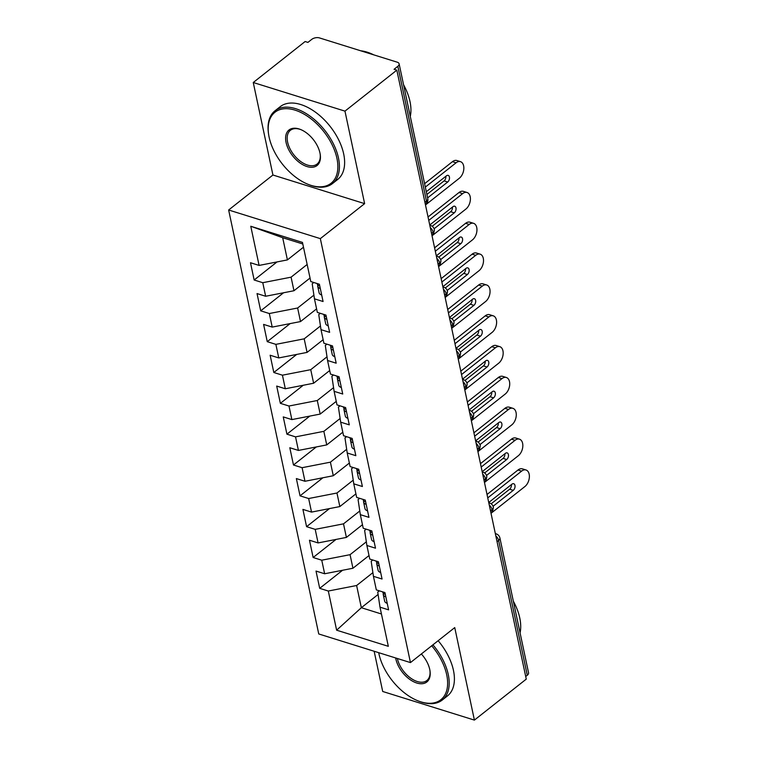 <?xml version="1.0" encoding="UTF-8"?>
<svg xmlns="http://www.w3.org/2000/svg" width="758" height="758" viewBox="0 0 758 758"><rect width="100%" height="100%" fill="white"/><g stroke="black" fill="none" stroke-linecap="round" stroke-linejoin="round"><path stroke-width="1.14" d="M253.257 82.508L305.123 41.529L307.909 42.401L311.699 39.407A5.562 2.937 -12 0 1 319.412 37.9L397.23 62.184A5.562 2.937 -12 0 1 399.115 63.833L427.777 198.662A5.562 2.937 -12 0 1 426.498 201.116L397.846 66.297L394.056 69.291L396.832 70.153L344.966 111.132L253.257 82.508L272.927 175.013L228.641 210.004L318.748 633.963L410.457 662.587L320.34 238.628L228.641 210.004M374.149 651.255L382.705 691.476L474.404 720.1L526.27 679.121L396.832 70.153M319.696 588.341L328.309 591.032L336.628 630.192L388.323 646.318L379.995 607.167L388.608 609.849L384.941 592.585L376.328 589.895L373.438 576.326L382.06 579.017L378.384 561.754L369.771 559.063L366.891 545.495L375.504 548.186L371.837 530.922L363.215 528.231L360.334 514.663L368.947 517.354L365.28 500.081L356.667 497.4L353.778 483.831L362.39 486.513L358.724 469.249L350.111 466.558L347.23 452.99L355.843 455.681L352.167 438.418L343.554 435.727L340.674 422.159L349.286 424.85L345.62 407.586L336.997 404.895L334.117 391.327L342.73 394.018L339.063 376.745L330.45 374.064L327.56 360.495L336.182 363.186L332.506 345.913L323.893 343.222L321.013 329.664L329.626 332.345L325.959 315.082L317.337 312.391L314.456 298.823L323.069 301.513L319.402 284.25L310.789 281.559L302.461 242.399L250.775 226.263L259.094 265.423L250.481 262.732L254.157 280.005L262.77 282.696L265.651 296.255L257.038 293.573L260.705 310.837L269.327 313.528L272.207 327.096L263.594 324.405L267.261 341.669L275.874 344.359L278.764 357.928L270.142 355.237L273.818 372.5L282.431 375.191L285.311 388.759L276.698 386.068L280.365 403.341L288.988 406.023L291.868 419.591L283.255 416.909L286.922 434.173L295.535 436.864L298.425 450.432L289.812 447.741L293.479 465.005L302.091 467.695L304.972 481.264L296.359 478.573L300.035 495.836L308.648 498.527L311.529 512.095L302.916 509.404L306.583 526.677L315.195 529.359L318.085 542.927L309.472 540.236L313.139 557.509L321.752 560.2L324.642 573.759L316.02 571.077L319.696 588.341L342.569 570.262M369.023 555.538L352.944 568.244L350.063 554.676L366.332 541.818M324.642 573.759L352.944 568.244M321.752 560.2L350.063 554.676M379.995 607.167L377.74 592.102L379.341 590.833M362.466 524.707L346.397 537.413L343.507 523.844L359.785 510.987M318.085 542.927L346.397 537.413M315.195 529.359L343.507 523.844M373.438 576.326L371.183 561.271L372.784 560.001M355.919 493.875L339.84 506.571L336.959 493.013L353.228 480.155M311.529 512.095L339.84 506.571M308.648 498.527L336.959 493.013M366.891 545.495L364.626 530.429L366.228 529.169M349.362 463.043L333.283 475.74L330.403 462.172L346.671 449.314M304.972 481.264L333.283 475.74M302.091 467.695L330.403 462.172M360.334 514.663L358.079 499.598L359.68 498.338M342.805 432.202L326.736 444.908L323.846 431.34L340.124 418.482M298.425 450.432L326.736 444.908M295.535 436.864L323.846 431.34M353.778 483.831L351.522 468.766L353.124 467.506M336.249 401.37L320.179 414.076L317.289 400.508L333.567 387.651M291.868 419.591L320.179 414.076M288.988 406.023L317.289 400.508M347.23 452.99L344.966 437.935L346.567 436.665M329.702 370.539L313.623 383.235L310.742 369.677L327.011 356.819M285.311 388.759L313.623 383.235M282.431 375.191L310.742 369.677M340.674 422.159L338.409 407.103L340.01 405.833M323.145 339.707L307.066 352.404L304.185 338.835L320.463 325.978M278.764 357.928L307.066 352.404M275.874 344.359L304.185 338.835M334.117 391.327L331.862 376.262L333.463 375.002M316.588 308.876L300.519 321.572L297.629 308.004L313.907 295.146M272.207 327.096L300.519 321.572M269.327 313.528L297.629 308.004M327.56 360.495L325.305 345.43L326.906 344.17M310.041 278.034L293.962 290.74L291.081 277.172L307.151 264.466M265.651 296.255L293.962 290.74M262.77 282.696L291.081 277.172M321.013 329.664L318.748 314.598L320.35 313.329M397.846 66.297A5.562 2.937 -12 0 0 399.115 63.833M303.484 247.203L287.405 259.909L282.687 237.709L250.775 226.263M259.094 265.423L287.405 259.909M314.456 298.823L312.201 283.767L313.803 282.497M527.284 675.264L498.622 540.445A5.562 2.937 168 0 0 499.901 537.981L528.553 672.801A5.562 2.937 168 0 1 527.284 675.264L525.711 676.496M272.927 175.013L364.626 203.637L344.966 111.132M364.626 203.637L320.34 238.628M474.404 720.1L454.743 627.596L410.457 662.587M378.09 594.471L361.339 607.708L381.445 613.989M372.889 572.65L356.62 585.508L361.339 607.708L336.628 630.192M302.802 243.981L282.687 237.709M328.309 591.032L356.62 585.508M254.157 280.005L277.03 261.927M429.824 225.391A5.562 3.449 -72.7 0 1 430.572 225.496A5.562 5.562 0 0 1 434.362 229.646A5.562 2.937 168 0 1 434.372 229.702A5.562 2.937 168 0 1 433.083 232.1L431.52 233.341M260.705 310.837L283.587 292.759M267.261 341.669L290.143 323.6M273.818 372.5L296.691 354.431M280.365 403.341L303.247 385.263M286.922 434.173L309.804 416.095M293.479 465.005L316.351 446.926M300.035 495.836L322.908 477.767M306.583 526.677L329.465 508.599M313.139 557.509L336.012 539.431M436.381 256.232A5.562 3.449 -72.7 0 1 437.129 256.327A5.562 5.562 0 0 1 440.91 260.477A5.562 2.937 168 0 1 440.929 260.544A5.562 2.937 168 0 1 439.64 262.941L438.067 264.172M442.937 287.064A5.562 3.449 -72.7 0 1 443.686 287.159A5.562 5.562 0 0 1 447.466 291.309A5.562 2.937 168 0 1 447.476 291.375A5.562 2.937 168 0 1 446.197 293.772L444.624 295.014M449.494 317.896A5.562 3.449 -72.7 0 1 450.233 317.99A5.562 5.562 0 0 1 454.023 322.15A5.562 2.937 168 0 1 454.033 322.207A5.562 2.937 168 0 1 452.744 324.604L451.181 325.845M456.041 348.727A5.562 3.449 -72.7 0 1 456.79 348.822A5.562 5.562 0 0 1 460.57 352.982A5.562 2.937 168 0 1 460.589 353.038A5.562 2.937 168 0 1 459.301 355.436L457.737 356.677M462.598 379.559A5.562 3.449 -72.7 0 1 463.346 379.663A5.562 5.562 0 0 1 467.127 383.813A5.562 2.937 168 0 1 467.136 383.87A5.562 2.937 168 0 1 465.857 386.277L464.284 387.509M469.155 410.4A5.562 3.449 -72.7 0 1 469.894 410.495A5.562 5.562 0 0 1 473.684 414.645A5.562 2.937 168 0 1 473.693 414.711A5.562 2.937 168 0 1 472.405 417.108L470.841 418.34M475.702 441.232A5.562 3.449 -72.7 0 1 476.45 441.327A5.562 5.562 0 0 1 480.24 445.486A5.562 2.937 168 0 1 480.25 445.543A5.562 2.937 168 0 1 478.961 447.94L477.398 449.181M482.259 472.063A5.562 3.449 -72.7 0 1 483.007 472.158A5.562 5.562 0 0 1 486.788 476.318A5.562 2.937 168 0 1 486.807 476.375A5.562 2.937 168 0 1 485.518 478.772L483.945 480.013M488.815 502.895A5.562 3.449 -72.7 0 1 489.564 502.999A5.562 5.562 0 0 1 493.344 507.149A5.562 2.937 168 0 1 493.354 507.206A5.562 2.937 168 0 1 492.075 509.603L490.502 510.845M317.147 283.549L317.214 283.843A7.419 3.913 -12 0 0 319.734 286.041A7.419 3.913 -12 0 0 319.781 286.06M317.858 284.989A7.419 3.913 -12 0 0 317.735 286.306A7.419 3.913 -12 0 0 320.255 288.504A7.419 3.913 -12 0 0 320.312 288.523M321.686 294.995A7.419 3.913 168 0 1 321.629 294.985A7.419 3.913 168 0 1 319.109 292.777L317.735 286.306M452.46 161.672A9.276 5.751 -72.7 0 1 456.866 160.525L460.476 161.653A9.276 5.751 107.3 0 0 456.07 162.799L452.46 161.672L424.594 183.692M425.484 204.973L459.348 178.215A9.276 5.751 107.3 0 0 463.82 168.92A9.276 5.751 107.3 0 0 460.476 161.653M445.865 176.263A3.714 2.302 -72.7 0 1 444.093 180.887L426.887 194.484M425.314 187.103L456.07 162.799M426.299 191.727L446.396 175.847A3.714 2.302 -72.7 0 1 448.158 175.382A3.714 2.302 -72.7 0 1 449.503 178.291A3.714 2.302 -72.7 0 1 447.713 182.015L427.607 197.895M323.704 314.381L323.761 314.674A7.419 3.913 -12 0 0 326.281 316.872A7.419 3.913 -12 0 0 326.338 316.891M324.415 315.821A7.419 3.913 -12 0 0 324.291 317.138A7.419 3.913 -12 0 0 326.812 319.336A7.419 3.913 -12 0 0 326.859 319.355M328.242 325.836A7.419 3.913 168 0 1 328.186 325.817A7.419 3.913 168 0 1 325.665 323.619L324.291 317.138M459.016 192.504A9.276 5.751 -72.7 0 1 463.413 191.357L467.032 192.485A9.276 5.751 107.3 0 0 462.626 193.631L459.016 192.504L428.043 216.977M432.041 235.804L465.905 209.047A9.276 5.751 107.3 0 0 470.377 199.752A9.276 5.751 107.3 0 0 467.032 192.485M452.422 207.095A3.714 2.302 -72.7 0 1 450.65 211.719L432.193 226.301M428.763 220.388L462.626 193.631M429.748 225.012L452.952 206.678A3.714 2.302 -72.7 0 1 454.715 206.223A3.714 2.302 -72.7 0 1 456.051 209.123A3.714 2.302 -72.7 0 1 454.26 212.846L434.097 228.774M330.251 345.212L330.317 345.506A7.419 3.913 -12 0 0 332.838 347.704A7.419 3.913 -12 0 0 332.895 347.723M330.971 346.662A7.419 3.913 -12 0 0 330.839 347.969A7.419 3.913 -12 0 0 333.359 350.177A7.419 3.913 -12 0 0 333.416 350.187M334.79 356.667A7.419 3.913 168 0 1 334.742 356.648A7.419 3.913 168 0 1 332.222 354.45L330.839 347.969M465.564 223.335A9.276 5.751 -72.7 0 1 469.969 222.198L473.579 223.326A9.276 5.751 107.3 0 0 469.183 224.463L465.564 223.335L434.59 247.809M438.598 266.636L472.461 239.879A9.276 5.751 107.3 0 0 476.934 230.584A9.276 5.751 107.3 0 0 473.579 223.326M458.969 237.936A3.714 2.302 -72.7 0 1 457.207 242.551L438.74 257.133M435.319 251.22L469.183 224.463M436.305 255.844L459.509 237.51A3.714 2.302 -72.7 0 1 461.262 237.055A3.714 2.302 -72.7 0 1 462.607 239.954A3.714 2.302 -72.7 0 1 460.817 243.678L440.654 259.606M336.808 376.044L336.874 376.338A7.419 3.913 -12 0 0 339.394 378.536A7.419 3.913 -12 0 0 339.451 378.555M337.518 377.493A7.419 3.913 -12 0 0 337.395 378.81A7.419 3.913 -12 0 0 339.916 381.009A7.419 3.913 -12 0 0 339.972 381.028M341.346 387.499A7.419 3.913 168 0 1 341.289 387.48A7.419 3.913 168 0 1 338.769 385.282L337.395 378.81M472.12 254.176A9.276 5.751 -72.7 0 1 476.526 253.03L480.136 254.157A9.276 5.751 107.3 0 0 475.73 255.304L472.12 254.176L441.147 278.641M445.145 297.468L479.009 270.72A9.276 5.751 107.3 0 0 483.49 261.415A9.276 5.751 107.3 0 0 480.136 254.157M465.526 268.768A3.714 2.302 -72.7 0 1 463.754 273.382L445.297 287.974M441.867 282.052L475.73 255.304M442.852 286.676L466.056 268.341A3.714 2.302 -72.7 0 1 467.819 267.887A3.714 2.302 -72.7 0 1 469.164 270.796A3.714 2.302 -72.7 0 1 467.373 274.51L447.211 290.447M343.365 406.875L343.421 407.179A7.419 3.913 -12 0 0 345.942 409.377A7.419 3.913 -12 0 0 345.999 409.396M344.075 408.325A7.419 3.913 -12 0 0 343.952 409.642A7.419 3.913 -12 0 0 346.472 411.84A7.419 3.913 -12 0 0 346.529 411.859M347.903 418.331A7.419 3.913 168 0 1 347.846 418.312A7.419 3.913 168 0 1 345.326 416.114L343.952 409.642M478.677 285.008A9.276 5.751 -72.7 0 1 483.073 283.862L486.693 284.989A9.276 5.751 107.3 0 0 482.287 286.136L478.677 285.008L447.703 309.482M451.702 328.309L485.565 301.551A9.276 5.751 107.3 0 0 490.038 292.256A9.276 5.751 107.3 0 0 486.693 284.989M472.082 299.599A3.714 2.302 -72.7 0 1 470.311 304.214L451.853 318.805M448.423 312.883L482.287 286.136M449.409 317.517L472.613 299.183A3.714 2.302 -72.7 0 1 474.375 298.718A3.714 2.302 -72.7 0 1 475.711 301.627A3.714 2.302 -72.7 0 1 473.921 305.341L453.758 321.278M336.931 158.337A45.253 26.312 -128.3 0 0 296.217 110.526A45.253 26.312 -128.3 0 0 268.645 134.564A45.253 26.312 -128.3 0 0 269.118 137.17A45.253 26.312 -128.3 0 0 307.9 184.251A45.253 26.312 -128.3 0 0 336.931 158.337M268.645 134.564L268.512 133.673A46.371 26.956 51.7 0 1 274.993 110.801A46.371 26.956 51.7 0 1 310.875 116.751A46.371 26.956 51.7 0 1 338.475 158.034A46.371 26.956 51.7 0 1 332.478 183.569A46.371 26.956 51.7 0 1 308.733 184.582L307.9 184.251M319.971 153.04A22.626 13.151 51.7 0 1 320.217 154.348A22.626 13.151 51.7 0 1 306.421 166.362A22.626 13.151 51.7 0 1 286.069 142.457A22.626 13.151 51.7 0 1 300.585 129.504A22.626 13.151 51.7 0 1 319.971 153.04M301.002 129.675A21.518 12.507 -128.3 0 0 290.399 130.31A21.518 12.507 -128.3 0 0 287.614 142.153A21.518 12.507 -128.3 0 0 300.424 161.312A21.518 12.507 -128.3 0 0 317.071 164.069A21.518 12.507 -128.3 0 0 320.141 153.893M360.713 50.795A46.371 26.956 51.7 0 1 373.703 54.841M403.559 84.725A46.371 26.956 51.7 0 1 409.993 101.525A46.371 26.956 51.7 0 1 410.286 116.41M274.993 110.801L280.195 106.688A46.371 26.956 51.7 0 1 316.086 112.639A46.371 26.956 51.7 0 1 343.677 153.912A46.371 26.956 51.7 0 1 337.689 179.457L332.478 183.569M378.706 652.676A45.253 26.312 -128.3 0 0 378.896 653.633A45.253 26.312 -128.3 0 0 417.677 700.714A45.253 26.312 -128.3 0 0 446.708 674.8A45.253 26.312 -128.3 0 0 431.719 645.788M432.932 644.831A46.371 26.956 51.7 0 1 448.253 674.497A46.371 26.956 51.7 0 1 442.255 700.041A46.371 26.956 51.7 0 1 418.511 701.046L417.677 700.714M421.353 653.974A22.626 13.151 51.7 0 1 429.758 669.504A22.626 13.151 51.7 0 1 429.994 670.811A22.626 13.151 51.7 0 1 416.208 682.825A22.626 13.151 51.7 0 1 395.847 658.92A22.626 13.151 51.7 0 1 395.667 657.972M397.372 658.503A21.518 12.507 -128.3 0 0 397.391 658.626A21.518 12.507 -128.3 0 0 410.201 677.775A21.518 12.507 -128.3 0 0 426.849 680.532A21.518 12.507 -128.3 0 0 429.919 670.356M513.337 601.189A46.371 26.956 51.7 0 1 519.77 617.988A46.371 26.956 51.7 0 1 520.064 632.873M438.143 640.709A46.371 26.956 51.7 0 1 453.455 670.375A46.371 26.956 51.7 0 1 447.466 695.92L442.255 700.041M349.912 437.717L349.978 438.01A7.419 3.913 -12 0 0 352.498 440.209A7.419 3.913 -12 0 0 352.555 440.227M350.632 439.157A7.419 3.913 -12 0 0 350.499 440.474A7.419 3.913 -12 0 0 353.02 442.672A7.419 3.913 -12 0 0 353.076 442.691M354.46 449.162A7.419 3.913 168 0 1 354.403 449.153A7.419 3.913 168 0 1 351.883 446.945L350.499 440.474M485.234 315.84A9.276 5.751 -72.7 0 1 489.63 314.693L493.24 315.821A9.276 5.751 107.3 0 0 488.844 316.967L485.234 315.84L454.25 340.314M458.258 359.14L492.122 332.383A9.276 5.751 107.3 0 0 496.594 323.088A9.276 5.751 107.3 0 0 493.24 315.821M478.639 330.431A3.714 2.302 -72.7 0 1 476.867 335.055L458.401 349.637M454.98 343.725L488.844 316.967M455.965 348.348L479.17 330.014A3.714 2.302 -72.7 0 1 480.932 329.559A3.714 2.302 -72.7 0 1 482.268 332.459A3.714 2.302 -72.7 0 1 480.477 336.182L460.314 352.11M356.468 468.548L356.535 468.842A7.419 3.913 -12 0 0 359.055 471.04A7.419 3.913 -12 0 0 359.112 471.059M357.179 469.988A7.419 3.913 -12 0 0 357.056 471.305A7.419 3.913 -12 0 0 359.576 473.504A7.419 3.913 -12 0 0 359.633 473.523M361.007 480.004A7.419 3.913 168 0 1 360.95 479.985A7.419 3.913 168 0 1 358.43 477.786L357.056 471.305M491.781 346.671A9.276 5.751 -72.7 0 1 496.187 345.525L499.797 346.652A9.276 5.751 107.3 0 0 495.4 347.799L491.781 346.671L460.807 371.145M464.806 389.972L498.669 363.215A9.276 5.751 107.3 0 0 503.151 353.92A9.276 5.751 107.3 0 0 499.797 346.652M485.186 361.263A3.714 2.302 -72.7 0 1 483.424 365.887L464.957 380.469M461.537 374.556L495.4 347.799M462.513 379.18L485.717 360.846A3.714 2.302 -72.7 0 1 487.479 360.391A3.714 2.302 -72.7 0 1 488.825 363.29A3.714 2.302 -72.7 0 1 487.034 367.014L466.871 382.942M363.025 499.38L363.091 499.674A7.419 3.913 -12 0 0 365.612 501.872A7.419 3.913 -12 0 0 365.659 501.891M363.736 500.83A7.419 3.913 -12 0 0 363.613 502.147A7.419 3.913 -12 0 0 366.133 504.345A7.419 3.913 -12 0 0 366.19 504.364M367.564 510.835A7.419 3.913 168 0 1 367.507 510.816A7.419 3.913 168 0 1 364.986 508.618L363.613 502.147M498.338 377.503A9.276 5.751 -72.7 0 1 502.734 376.366L506.353 377.493A9.276 5.751 107.3 0 0 501.948 378.63L498.338 377.503L467.364 401.977M471.362 420.804L505.226 394.056A9.276 5.751 107.3 0 0 509.698 384.751A9.276 5.751 107.3 0 0 506.353 377.493M491.743 392.104A3.714 2.302 -72.7 0 1 489.971 396.718L471.514 411.3M468.084 405.388L501.948 378.63M469.069 410.012L492.274 391.678A3.714 2.302 -72.7 0 1 494.036 391.223A3.714 2.302 -72.7 0 1 495.372 394.132A3.714 2.302 -72.7 0 1 493.591 397.846L473.418 413.783M369.582 530.212L369.639 530.505A7.419 3.913 -12 0 0 372.159 532.713A7.419 3.913 -12 0 0 372.216 532.722M370.292 531.661A7.419 3.913 -12 0 0 370.169 532.978A7.419 3.913 -12 0 0 372.69 535.176A7.419 3.913 -12 0 0 372.737 535.195M374.12 541.667A7.419 3.913 168 0 1 374.064 541.648A7.419 3.913 168 0 1 371.543 539.45L370.169 532.978M504.894 408.344A9.276 5.751 -72.7 0 1 509.291 407.198L512.901 408.325A9.276 5.751 107.3 0 0 508.504 409.472L504.894 408.344L473.921 432.818M477.919 451.635L511.783 424.887A9.276 5.751 107.3 0 0 516.255 415.592A9.276 5.751 107.3 0 0 512.901 408.325M498.3 422.936A3.714 2.302 -72.7 0 1 496.528 427.55L478.071 442.141M474.641 436.22L508.504 409.472M475.626 440.843L498.83 422.509A3.714 2.302 -72.7 0 1 500.593 422.054A3.714 2.302 -72.7 0 1 501.929 424.963A3.714 2.302 -72.7 0 1 500.138 428.677L479.975 444.614M376.129 561.053L376.195 561.346A7.419 3.913 -12 0 0 378.716 563.545A7.419 3.913 -12 0 0 378.773 563.564M376.84 562.493A7.419 3.913 -12 0 0 376.717 563.81A7.419 3.913 -12 0 0 379.237 566.008A7.419 3.913 -12 0 0 379.294 566.027M380.668 572.498A7.419 3.913 168 0 1 380.62 572.489A7.419 3.913 168 0 1 378.1 570.281L376.717 563.81M511.442 439.176A9.276 5.751 -72.7 0 1 515.847 438.029L519.457 439.157A9.276 5.751 107.3 0 0 515.061 440.303L511.442 439.176L480.468 463.65M484.476 482.476L518.33 455.719A9.276 5.751 107.3 0 0 522.812 446.424A9.276 5.751 107.3 0 0 519.457 439.157M504.847 453.767A3.714 2.302 -72.7 0 1 503.085 458.391L484.618 472.973M481.197 467.061L515.061 440.303M482.173 471.684L505.387 453.35A3.714 2.302 -72.7 0 1 507.14 452.886A3.714 2.302 -72.7 0 1 508.485 455.795A3.714 2.302 -72.7 0 1 506.695 459.519L486.532 475.446M382.686 591.884L382.752 592.178A7.419 3.913 -12 0 0 385.272 594.376A7.419 3.913 -12 0 0 385.32 594.395M383.396 593.325A7.419 3.913 -12 0 0 383.273 594.642A7.419 3.913 -12 0 0 385.794 596.84A7.419 3.913 -12 0 0 385.85 596.859M387.224 603.34A7.419 3.913 168 0 1 387.167 603.321A7.419 3.913 168 0 1 384.647 601.122L383.273 594.642M517.998 470.007A9.276 5.751 -72.7 0 1 522.404 468.861L526.014 469.988A9.276 5.751 107.3 0 0 521.608 471.135L517.998 470.007L487.024 494.481M491.023 513.308L524.887 486.551A9.276 5.751 107.3 0 0 529.359 477.256A9.276 5.751 107.3 0 0 526.014 469.988M511.404 484.599A3.714 2.302 -72.7 0 1 509.632 489.223L491.175 503.805M487.745 497.892L521.608 471.135M488.73 502.516L511.934 484.182A3.714 2.302 -72.7 0 1 513.697 483.727A3.714 2.302 -72.7 0 1 515.042 486.627A3.714 2.302 -72.7 0 1 513.251 490.35L493.088 506.278M424.935 202.358L426.498 201.116A5.562 3.231 51.7 0 1 425.778 204.177A5.562 5.562 0 0 0 427.777 198.662M495.827 535.906A5.562 3.231 51.7 0 1 498.622 540.445L497.059 541.676M430.288 227.571A5.562 3.231 51.7 0 1 433.083 232.1A5.562 3.231 51.7 0 1 432.335 235.018L431.937 235.331M436.845 258.402A5.562 3.231 51.7 0 1 439.64 262.941A5.562 3.231 51.7 0 1 438.891 265.85L438.494 266.162M443.402 289.234A5.562 3.231 51.7 0 1 446.197 293.772A5.562 3.231 51.7 0 1 445.448 296.681L445.05 296.994M449.949 320.065A5.562 3.231 51.7 0 1 452.744 324.604A5.562 3.231 51.7 0 1 451.995 327.513L451.597 327.826M456.506 350.907A5.562 3.231 51.7 0 1 459.301 355.436A5.562 3.231 51.7 0 1 458.552 358.354L458.154 358.667M463.062 381.738A5.562 3.231 51.7 0 1 465.857 386.277A5.562 3.231 51.7 0 1 465.109 389.186L464.711 389.498M469.609 412.57A5.562 3.231 51.7 0 1 472.405 417.108A5.562 3.231 51.7 0 1 471.656 420.017L471.268 420.33M476.166 443.402A5.562 3.231 51.7 0 1 478.961 447.94A5.562 3.231 51.7 0 1 478.213 450.849L477.815 451.162M482.723 474.243A5.562 3.231 51.7 0 1 485.518 478.772A5.562 3.231 51.7 0 1 484.769 481.681L484.371 482.003M489.28 505.074A5.562 3.231 51.7 0 1 492.075 509.603A5.562 3.231 51.7 0 1 491.317 512.522L490.928 512.834M495.362 533.736A5.562 3.449 -72.7 0 1 496.111 533.831L495.334 533.585M447.713 182.015L444.093 180.887M454.26 212.846L450.65 211.719M460.817 243.678L457.207 242.551M467.373 274.51L463.754 273.382M473.921 305.341L470.311 304.214M480.477 336.182L476.867 335.055M487.034 367.014L483.424 365.887M493.591 397.846L489.971 396.718M500.138 428.677L496.528 427.55M506.695 459.519L503.085 458.391M513.251 490.35L509.632 489.223M430.572 225.496L429.795 225.249M437.129 256.327L436.352 256.081M432.335 235.018C433.244 235.027 433.927 233.256 434.372 229.702M443.686 287.159L442.909 286.912M438.891 265.85C439.801 265.859 440.483 264.097 440.929 260.544M450.233 317.99L449.456 317.754M445.448 296.681C446.358 296.7 447.031 294.928 447.476 291.375M456.79 348.822L456.013 348.585M451.995 327.513C452.914 327.532 453.587 325.76 454.033 322.207M463.346 379.663L462.57 379.417M458.552 358.354C459.462 358.363 460.144 356.592 460.589 353.038M469.894 410.495L469.117 410.249M465.109 389.186C466.018 389.195 466.701 387.423 467.136 383.87M476.45 441.327L475.673 441.08M471.656 420.017C472.575 420.036 473.248 418.264 473.693 414.711M483.007 472.158L482.23 471.921M478.213 450.849C479.122 450.868 479.805 449.096 480.25 445.543M489.564 502.999L488.777 502.753M484.769 481.681C485.679 481.7 486.361 479.928 486.807 476.375M499.901 537.981A5.562 5.562 0 0 0 496.111 533.831M491.317 512.522C492.236 512.531 492.908 510.759 493.354 507.206"/></g></svg>

